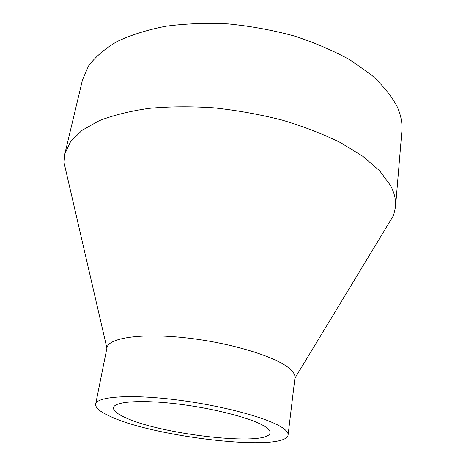 <?xml version="1.0" encoding="UTF-8"?>
<svg xmlns="http://www.w3.org/2000/svg" width="466" height="466" viewBox="0 0 466 466"><rect width="100%" height="100%" fill="white"/><g stroke="black" fill="none" stroke-linecap="round" stroke-linejoin="round"><path stroke-width="0.7" d="M124.282 417.099C159.681 434.574 268.981 447.069 270.047 432.733C270.292 430.846 268.422 428.668 264.443 426.198C251.733 418.223 213.655 408.28 177.208 403.929C140.715 399.531 114.275 401.575 113.494 407.657C113.162 410.441 116.756 413.592 124.282 417.099M288.099 434.959L294.949 377.821C295.304 374.92 293.359 371.711 289.101 368.192C274.952 356.263 229.476 342.498 185.101 337.745C140.674 332.91 108.403 337.967 106.988 347.712L95.652 404.133C95.25 407.698 99.94 411.705 109.72 416.155C154.17 437.463 286.019 452.556 288.099 434.959C288.372 432.751 286.287 430.205 281.837 427.328C267.041 417.588 220.121 405.105 174.668 399.624C129.158 394.085 96.579 396.688 95.652 404.133M386.774 226.639L393.589 215.397L395.529 206.857C396.135 200.013 394.417 192.802 390.368 185.229L379.639 170.783L362.985 156.39L340.681 142.695C323.223 134.097 303.721 126.566 282.18 120.106C259.871 114.438 237.107 110.349 213.906 107.844C190.973 106.335 169.327 106.51 148.969 108.368C129.798 111.141 113.156 115.277 99.031 120.781L81.946 130.422L70.576 141.641L64.838 153.891L64.017 162.611L66.976 175.414M395.529 206.857L401.867 131.284C402.554 123.449 400.999 115.271 397.201 106.766C391.498 95.967 382.836 85.301 371.216 74.77L349.937 59.864C333.266 50.625 314.62 42.645 293.999 35.929C272.616 30.133 250.766 26.137 228.445 23.929C206.356 22.84 185.445 23.615 165.704 26.253C147.075 29.894 130.812 35.014 116.925 41.62C104.611 48.895 95.14 57.033 88.493 66.038L82.424 80.117L64.838 153.891M106.906 348.131L64.017 162.611M294.896 378.246L393.589 215.397"/></g></svg>
